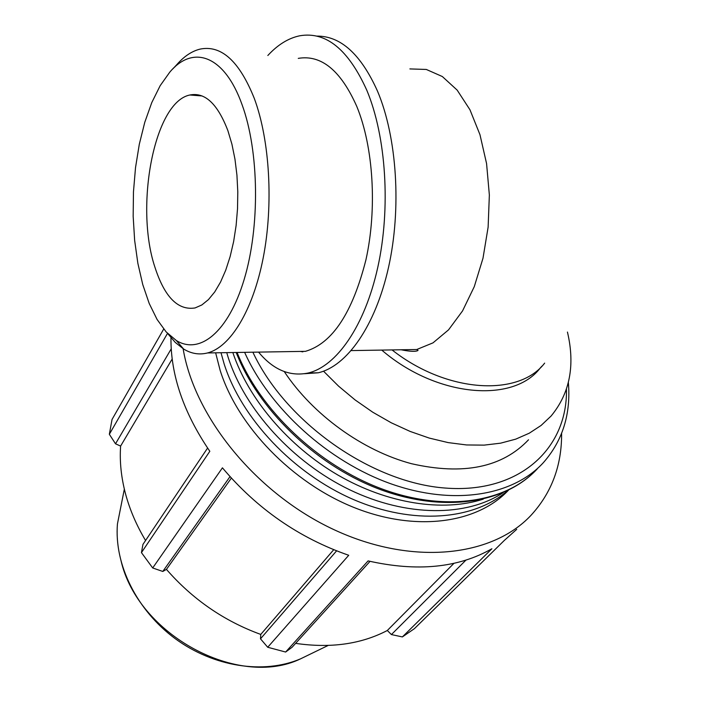 <?xml version="1.0" encoding="UTF-8"?>
<svg xmlns="http://www.w3.org/2000/svg" width="702" height="702" viewBox="0 0 702 702"><rect width="100%" height="100%" fill="white"/><g stroke="black" fill="none" stroke-linecap="round" stroke-linejoin="round"><path stroke-width="1.05" d="M207.599 448.051L142.945 544.419L141.444 552.614L209.828 451.289C183.573 412.75 170.621 374.903 170.963 337.767M516.707 529.343L504.282 540.461L414.399 628.667L402.378 636.925L491.9 548.745C458.336 567.918 417.067 571.963 368.094 560.898L285.635 652.035L292.076 647.279L370.015 561.363M336.583 550.868L260.495 638.82L267.716 647.262L348.727 555.282C299.236 538.074 257.134 508.915 222.429 467.83L152.694 567.962L162.794 571.454L230.019 476.632M465.961 560.099L391.418 634.573L402.378 636.925M453.983 563.302L387.32 630.493C361.118 644.173 330.554 648.464 295.63 643.365M391.418 634.573L387.32 630.493M333.704 549.719L260.758 634.424C224.07 621.051 192.629 599.376 166.444 569.383L162.794 571.454M260.495 638.82L260.758 634.424M231.353 478.115L166.444 569.383M172.183 359.02L120.612 446.077L115.523 443.804L171.227 348.859M145.568 540.514C136.565 525.421 129.931 510.047 125.676 494.383C121.218 477.737 119.524 461.635 120.612 446.077M167.515 333.371L109.345 434.284L115.523 443.804M109.345 434.284L112.039 419.471L163.698 329.054M561.609 433.424C561.819 465.628 551.561 492.979 530.844 515.496C491.725 557.046 411.898 565.909 334.336 529.834C256.792 493.936 194.472 417.471 183.125 348.71M508.52 490.145C477.29 523.481 415.838 532.292 353.931 507.458C292.067 482.686 237.759 426.351 220.138 370.366L215.637 352.816M541.847 366.225L540.224 368.023C513.241 403.641 436.319 397.139 381.748 350.087M300.28 351.421L302.86 351.851M567.444 332.064C575.298 365.373 569.848 393.366 551.088 416.04L541.119 425.438L529.282 433.195L515.716 439.154L500.596 443.173L484.126 445.129L466.558 444.954L448.166 442.602L429.264 438.083L410.17 431.44L391.225 422.771L372.762 412.214L355.124 399.947L338.618 386.188L323.534 371.191M285.635 652.035L267.716 647.262M152.694 567.962L141.444 552.614M528.518 439.794C502.281 467.497 463.294 475.473 411.539 463.715C362.565 450.693 312.838 414.715 284.257 371.577M507.818 490.487C474.262 520.2 413.171 525.403 353.159 499.403C293.208 473.429 241.462 418.427 224.175 364.04L220.998 352.729M483.257 499.14C443.05 512.214 387.592 503.825 337.978 475.096C288.425 446.261 248.376 398.973 232.827 352.527M503.229 492.593C466.76 516.935 406.748 517.207 349.789 489.838C292.883 462.442 244.945 409.617 228.255 357.643L226.728 352.632M167.655 333.511L175.333 342.488L183.599 349.008C191.277 353.72 199.263 355.036 207.538 352.948C230.282 347.095 252.86 310.907 263.206 257.862C273.543 204.887 269.875 140.444 254.335 98.517C239.435 61.267 221.367 44.796 200.114 49.105C191.83 51.132 184.012 56.362 176.65 64.803L174.763 67.05M242.023 104.554C259.205 151.263 260.073 226.93 244.138 279.554C228.273 332.406 199.561 355.01 176.316 340.505L166.19 331.967L157.072 319.445L149.201 303.457L142.752 284.556L137.864 263.329L134.644 240.382L133.169 216.356L133.459 191.892L135.521 167.62L139.312 144.217L144.77 122.315L151.772 102.597L160.17 85.679L169.752 72.192C192.839 44.507 224.35 54.905 242.023 104.554M290.224 351.588L305.431 351.342C332.292 343.462 352.457 312.943 365.944 259.784C377.228 208.871 373.473 146.972 356.818 106.511C340.847 70.525 321.332 54.484 298.271 58.38M227.931 130.783C217.681 103.914 204.993 91.98 189.865 94.998C154.098 102.044 134.714 206.493 154.817 266.865C164.487 296.972 177.904 310.67 195.068 307.941L201.843 304.958L208.459 299.596L214.751 291.918L220.56 282.046L225.737 270.182L230.133 256.572L233.634 241.549L236.118 225.474L237.522 208.757L237.794 191.83L236.934 175.14L234.959 159.135L231.932 144.226L227.931 130.783M304.563 373.718L318.278 372.78C346.788 366.216 375.316 326.316 388.487 267.55C401.641 208.863 397.086 137.416 377.518 91.181C360.925 54.247 340.681 35.89 316.777 36.1M258.547 352.106C273.218 369.796 289.742 376.772 308.099 373.034C336.39 366.453 364.707 326.395 377.773 267.383C390.812 208.441 386.267 136.679 366.821 90.277C348.376 49.465 326.053 31.3 299.851 35.767C288.452 38.11 277.781 44.691 267.831 55.502M544.647 363.127C518.646 397.139 446.586 392.971 392.049 349.921M409.88 68.919L426.307 69.454L442.339 76.536L457.169 90.119L469.963 109.784L479.966 134.679L486.574 163.592L489.355 194.989L488.127 227.132L482.994 258.239L474.28 286.635L462.565 310.889L448.534 329.87L432.994 342.866L416.742 349.517L400.324 349.78M537.425 468.699C506.59 502.527 445.366 512.478 381.721 488.846C318.138 465.25 259.749 409.678 237.083 352.465M244.621 352.334C269.7 408.582 328.492 461.758 391.075 483.862C453.738 505.966 513.188 495.726 543.409 462.609C562.688 440.645 571.007 413.934 568.357 382.476M566.453 389.162C567.751 448.367 519.515 493.866 445.358 488.057C371.419 482.722 285.512 422.227 252.869 352.202M309.099 654.694L300.57 658.836C238.426 688.978 137.46 634.555 120.893 560.17C117.664 547.779 116.514 535.696 117.445 523.92L121.736 502.29M351.29 350.588L416.742 349.517L418.041 350.447C415.926 351.825 410.284 351.597 401.114 349.772M534.02 472.2C500.991 504.694 439.259 512.565 376.79 488.206C314.364 463.838 258.02 408.994 236.197 352.474M328.115 645.463L300.57 658.836C263.698 674.596 213.54 666.882 175.158 638.627C136.802 610.336 114.066 564.355 117.445 523.92L124.342 489.136M176.316 340.505L183.599 349.008M172.85 68.875L176.65 64.803M305.431 351.342L207.538 352.948M318.278 372.78L308.099 373.034M189.865 94.998L202.106 95.946"/></g></svg>
